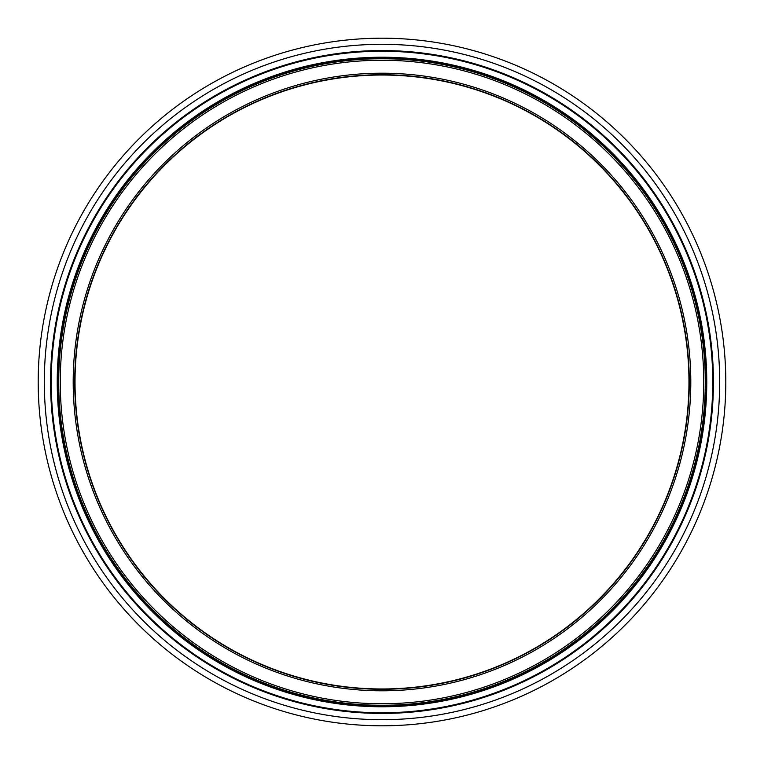 <?xml version="1.0" encoding="UTF-8"?>
<svg xmlns="http://www.w3.org/2000/svg" width="764" height="764" viewBox="0 0 764 764"><rect width="100%" height="100%" fill="white"/><g stroke="black" fill="none" stroke-linecap="round" stroke-linejoin="round"><path stroke-width="1.15" d="M689.271 382A307.271 307.271 0 0 1 228.36 648.101A307.271 307.271 0 0 1 228.36 115.899A307.271 307.271 0 0 1 689.271 382A307.271 307.271 0 0 1 228.36 648.101A307.271 307.271 0 0 1 228.36 115.899A307.271 307.271 0 0 1 689.271 382A307.271 307.271 0 0 1 228.36 648.101A307.271 307.271 0 0 1 228.36 115.899A307.271 307.271 0 0 1 689.271 382A307.271 307.271 0 0 1 228.36 648.101A307.271 307.271 0 0 1 228.36 115.899A307.271 307.271 0 0 1 689.271 382A307.271 307.271 0 0 1 228.36 648.101A307.271 307.271 0 0 1 228.36 115.899A307.271 307.271 0 0 1 689.271 382M705.287 382A323.287 323.287 0 0 1 220.357 661.977A323.287 323.287 0 0 1 220.357 102.023A323.287 323.287 0 0 1 705.287 382M725.8 382A343.8 343.8 0 0 1 210.1 679.74A343.8 343.8 0 0 1 210.1 84.26A343.8 343.8 0 0 1 725.8 382M688.966 382A306.966 306.966 0 0 1 228.512 647.843A306.966 306.966 0 0 1 228.512 116.157A306.966 306.966 0 0 1 688.966 382M690.799 382A308.799 308.799 0 0 1 227.596 649.429A308.799 308.799 0 0 1 227.596 114.571A308.799 308.799 0 0 1 690.799 382M703.759 382A321.759 321.759 0 0 1 221.121 660.65A321.759 321.759 0 0 1 221.121 103.35A321.759 321.759 0 0 1 703.759 382M705.726 382A323.726 323.726 0 0 1 220.137 662.35A323.726 323.726 0 0 1 220.137 101.65A323.726 323.726 0 0 1 705.726 382M706.767 382A324.767 324.767 0 0 1 219.612 663.257A324.767 324.767 0 0 1 219.612 100.743A324.767 324.767 0 0 1 706.767 382M712.764 382A330.764 330.764 0 0 1 216.613 668.452A330.764 330.764 0 0 1 216.613 95.548A330.764 330.764 0 0 1 712.764 382M713.442 382A331.442 331.442 0 0 1 216.279 669.044A331.442 331.442 0 0 1 216.279 94.956A331.442 331.442 0 0 1 713.442 382M719.688 382A337.688 337.688 0 0 1 213.156 674.45A337.688 337.688 0 0 1 213.156 89.55A337.688 337.688 0 0 1 719.688 382"/></g></svg>
